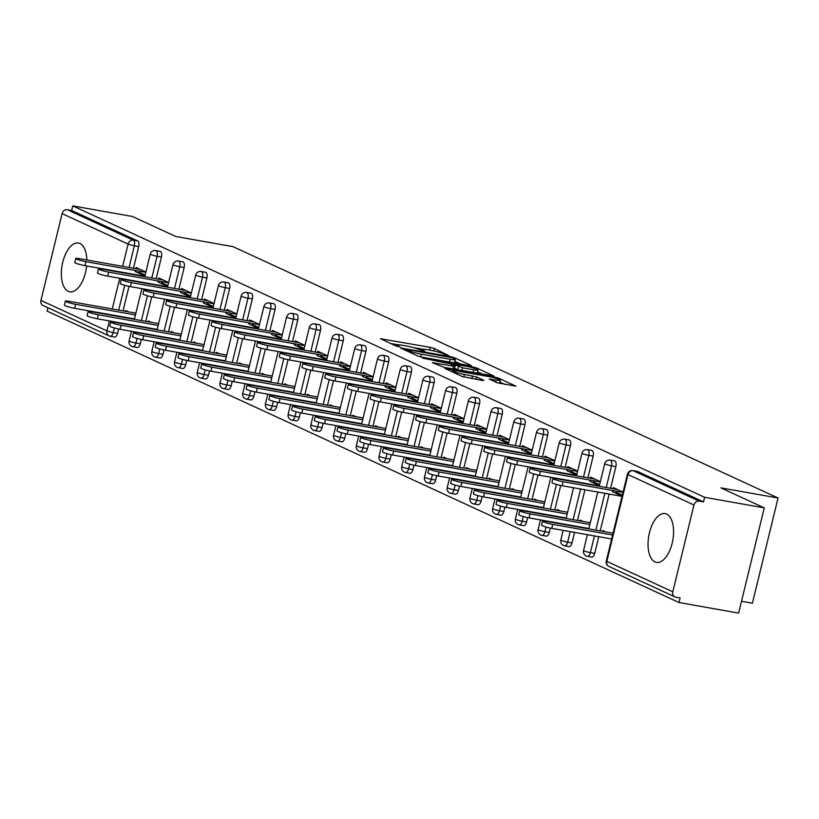 <?xml version="1.0" encoding="UTF-8"?>
<svg xmlns="http://www.w3.org/2000/svg" width="819" height="819" viewBox="0 0 819 819"><rect width="100%" height="100%" fill="white"/><g stroke="black" fill="none" stroke-linecap="round" stroke-linejoin="round"><path stroke-width="1.23" d="M448.679 355.63L434.357 348.495L430.251 347.358L380.548 338.738L396.099 346.017L400.082 346.857L397.87 345.772A9.982 1.116 13.7 0 1 396.724 344.922A9.982 1.116 13.7 0 1 401.853 345.178L405.855 345.884A9.982 1.116 13.7 0 1 418.98 349.518L423.822 351.218L424.938 351.269L422.727 350.184A9.982 1.116 13.7 0 1 421.58 349.334A9.982 1.116 13.7 0 1 426.699 349.59L430.712 350.297A9.982 1.116 13.7 0 1 443.837 353.931L448.679 355.63M666.635 514.066A24.785 12.203 -79.9 0 0 665.13 513.595A24.785 12.203 -79.9 0 0 649.088 534.305A24.785 12.203 -79.9 0 0 654.965 561.926A24.785 12.203 -79.9 0 0 656.469 562.397A24.785 12.203 -79.9 0 0 672.512 541.687A24.785 12.203 -79.9 0 0 666.635 514.066M86.865 259.981A24.785 12.203 -79.9 0 0 79.945 243.499A24.785 12.203 -79.9 0 0 78.44 243.028A24.785 12.203 -79.9 0 0 62.398 263.738A24.785 12.203 -79.9 0 0 68.274 291.359A24.785 12.203 -79.9 0 0 69.779 291.83A24.785 12.203 -79.9 0 0 86.63 265.96M496.795 382.637L515.99 386.24L498.761 378.194L494.666 377.057L444.952 368.448L462.182 376.494L482.586 380.518L483.834 380.333L476.607 377.006L464.424 374.437A8.344 0.932 13.7 0 1 452.497 370.69A8.344 0.932 13.7 0 1 456.777 370.905L488.441 376.525A8.344 0.932 13.7 0 1 500.378 380.262A8.344 0.932 13.7 0 1 496.099 380.057L489.219 379.033L496.795 382.637M72.799 205.907L132.432 216.482L175.829 236.507L233.016 246.652L778.05 498.003L720.874 487.858L764.27 507.872L704.647 497.297L72.799 205.907L71.673 210.503L67.322 209.736L133.302 240.162L137.653 240.94L71.673 210.503M469.932 365.653L471.171 365.469L454.299 357.688L450.204 356.552L400.491 347.942L417.721 355.989L421.816 357.115L469.932 365.653M476.535 367.946L493.765 375.982L444.052 367.373L432.371 362.643L453.48 366.185L454.729 366.001L449.938 363.79L422.399 358.077L472.43 366.81L476.535 367.946L476.289 368.959M622.327 495.106L616.123 492.239M599.61 484.623L593.396 481.767M576.883 474.15L570.679 471.283M554.166 463.667L547.952 460.81M531.439 453.194L525.235 450.327M508.722 442.71L502.508 439.844M485.995 432.237L479.791 429.371M463.278 421.754L457.063 418.888M440.55 411.271L434.346 408.415M417.833 400.798L411.619 397.932M395.106 390.315L388.902 387.459M372.389 379.842L366.175 376.975M349.662 369.359L343.458 366.502M326.945 358.886L320.731 356.019M304.218 348.403L298.014 345.536M281.501 337.93L275.286 335.063M258.773 327.446L252.569 324.58M236.056 316.963L229.842 314.107M213.329 306.49L207.125 303.624M190.612 296.007L184.398 293.151M167.885 285.534L161.681 282.668M741.502 601.289L752.405 603.224L778.05 498.003M118.622 328.992L117.557 333.353A4.771 2.344 100.1 0 1 114.537 337.039L110.186 336.271A4.771 2.344 -79.9 0 1 109.889 336.179A4.771 4.115 -65.2 0 1 109.019 335.903L43.038 305.477A4.771 4.115 -65.2 0 1 40.95 300.419L62.111 213.616A4.771 4.115 -65.2 0 1 67.322 209.736M145.168 275.051L138.954 272.195M47.973 307.749L47.144 311.128L678.992 602.518L738.625 613.093L764.27 507.872M704.647 497.297L703.521 501.893L699.17 501.126A4.771 4.115 114.8 0 0 693.959 504.995L672.798 591.809A4.771 4.115 114.8 0 0 674.887 596.867A4.771 4.115 114.8 0 0 675.757 597.143L680.118 597.911L678.992 602.518M125.44 311.312L125.645 310.473L128.726 311.896M135.841 268.673L136.118 267.526L145.905 272.041M134.306 318.898L74.601 308.302A7.146 0.799 -166.3 0 1 64.373 305.098L65.346 301.116A7.146 0.799 13.7 0 0 75.573 304.32L135.442 314.946M135.145 271.509L144.932 276.023M614.23 460.882A4.771 2.344 100.1 0 1 614.526 460.892A4.771 2.344 100.1 0 1 614.823 460.984A4.771 2.344 100.1 0 1 615.878 466.595L610.595 488.298M609.182 494.062L600.194 530.937M598.791 536.701L594.717 553.409A4.771 2.344 100.1 0 1 591.697 557.094A4.771 2.344 100.1 0 1 591.41 557.002M636.947 471.365A4.771 2.344 100.1 0 1 637.254 471.375A4.771 2.344 100.1 0 1 637.54 471.468L633.179 470.69L699.17 501.126M703.521 501.893L637.54 471.468M137.653 240.94A4.771 2.344 100.1 0 1 138.718 246.55L133.436 268.243M129.013 286.353L123.034 310.882M579.883 520.884L580.087 520.045L583.169 521.468M590.274 478.245L590.56 477.098L600.337 481.613M589.588 481.091L599.365 485.595M568.785 439.926A4.771 2.344 100.1 0 1 569.082 439.936A4.771 2.344 100.1 0 1 569.379 440.028A4.771 2.344 100.1 0 1 570.433 445.638L565.151 467.342M560.739 485.442L554.75 509.981M550.337 528.081L549.273 532.452A4.771 2.344 100.1 0 1 546.253 536.138A4.771 2.344 100.1 0 1 545.966 536.046M534.438 499.928L534.643 499.088L537.725 500.511M544.87 501.781L478.009 489.916A7.146 0.799 13.7 0 0 474.344 489.731A7.146 0.799 13.7 0 0 484.561 492.936L544.277 503.531M544.83 457.289L545.116 456.142L554.893 460.657M544.144 460.135L553.92 464.639M523.341 418.97A4.771 2.344 100.1 0 1 523.638 418.98A4.771 2.344 100.1 0 1 523.935 419.072A4.771 2.344 100.1 0 1 524.989 424.682L519.707 446.375M515.294 464.486L509.305 489.015M504.893 507.125L503.828 511.496A4.771 2.344 100.1 0 1 500.818 515.182A4.771 2.344 100.1 0 1 500.522 515.09M488.994 478.972L489.199 478.132L492.28 479.545M499.385 436.332L499.672 435.186L509.449 439.701M498.699 439.168L508.476 443.683M477.897 398.014A4.771 2.344 100.1 0 1 478.194 398.024A4.771 2.344 100.1 0 1 478.491 398.116A4.771 2.344 100.1 0 1 479.545 403.726L474.262 425.419M469.85 443.529L463.861 468.058M459.449 486.169L458.384 490.54A4.771 2.344 100.1 0 1 455.374 494.226A4.771 2.344 100.1 0 1 455.077 494.133M443.55 458.016L443.755 457.176L446.836 458.589M453.941 415.366L454.228 414.23L464.004 418.734M453.255 418.212L463.032 422.727M432.452 377.057A4.771 2.344 100.1 0 1 432.749 377.068A4.771 2.344 100.1 0 1 433.046 377.16A4.771 2.344 100.1 0 1 434.101 382.77L428.818 404.463M424.406 422.573L418.427 447.102M414.004 465.212L412.94 469.584A4.771 2.344 100.1 0 1 409.93 473.269A4.771 2.344 100.1 0 1 409.633 473.177M398.106 437.049L398.31 436.22L401.392 437.633M408.497 394.41L408.783 393.274L418.56 397.778M407.811 397.256L417.588 401.771M387.008 356.101A4.771 2.344 100.1 0 1 387.305 356.111A4.771 2.344 100.1 0 1 387.602 356.204A4.771 2.344 100.1 0 1 388.667 361.814L383.374 383.507M378.962 401.617L372.983 426.146M368.56 444.256L367.496 448.628A4.771 2.344 100.1 0 1 364.486 452.313A4.771 2.344 100.1 0 1 364.189 452.221M352.661 416.093L352.866 415.264L355.948 416.676M363.063 373.454L363.339 372.317L373.116 376.822M362.367 376.3L372.154 380.815M341.564 335.135A4.771 2.344 100.1 0 1 341.861 335.155A4.771 2.344 100.1 0 1 342.158 335.247A4.771 2.344 100.1 0 1 343.222 340.858L337.93 362.551M333.517 380.661L327.539 405.19M323.116 423.3L322.051 427.661A4.771 2.344 100.1 0 1 319.041 431.347A4.771 2.344 100.1 0 1 318.745 431.265M307.217 395.137L307.422 394.297L310.503 395.72M317.618 352.498L317.895 351.351L327.672 355.866M316.922 355.344L326.709 359.858M296.12 314.179A4.771 2.344 100.1 0 1 296.417 314.199A4.771 2.344 100.1 0 1 296.713 314.291A4.771 2.344 100.1 0 1 297.778 319.891L292.485 341.595M288.073 359.705L282.094 384.234M277.672 402.344L276.607 406.705A4.771 2.344 100.1 0 1 273.597 410.391A4.771 2.344 100.1 0 1 273.3 410.299M261.773 374.181L261.978 373.341L265.059 374.764M272.174 331.541L272.451 330.395L282.238 334.91M271.478 334.387L281.265 338.902M250.675 293.222A4.771 2.344 100.1 0 1 250.983 293.243A4.771 2.344 100.1 0 1 251.269 293.325A4.771 2.344 100.1 0 1 252.334 298.935L247.041 320.638M242.629 338.738L236.65 363.278M232.227 381.388L231.163 385.749A4.771 2.344 100.1 0 1 228.153 389.434A4.771 2.344 100.1 0 1 227.856 389.342M216.329 353.224L216.533 352.385L219.615 353.808M226.73 310.585L227.006 309.439L236.793 313.953M226.034 313.431L235.821 317.936M205.231 272.266A4.771 2.344 100.1 0 1 205.538 272.277A4.771 2.344 100.1 0 1 205.825 272.369A4.771 2.344 100.1 0 1 206.89 277.979L201.597 299.682M197.184 317.782L191.206 342.322M186.783 360.421L185.718 364.793A4.771 2.344 100.1 0 1 182.709 368.478A4.771 2.344 100.1 0 1 182.412 368.386M170.884 332.268L171.089 331.429L174.171 332.852M181.286 289.629L181.562 288.483L191.349 292.997M180.589 292.475L190.377 296.98M159.787 251.31A4.771 2.344 100.1 0 1 160.094 251.32A4.771 2.344 100.1 0 1 160.381 251.413A4.771 2.344 100.1 0 1 161.445 257.023L156.153 278.716M151.74 296.826L145.762 321.365M141.339 339.465L140.274 343.837A4.771 2.344 100.1 0 1 137.264 347.522A4.771 2.344 100.1 0 1 136.968 347.43M158.558 279.146L158.835 277.999L168.622 282.514M157.862 281.992L167.649 286.507M148.167 321.785L148.372 320.946L151.443 322.369M182.504 261.793A4.771 2.344 100.1 0 1 182.811 261.804A4.771 2.344 100.1 0 1 183.098 261.896A4.771 2.344 100.1 0 1 184.162 267.506L178.87 289.199M174.457 307.309L168.479 331.838M164.066 349.948L163.001 354.32A4.771 2.344 100.1 0 1 159.981 357.995A4.771 2.344 100.1 0 1 159.695 357.913M204.003 300.102L204.279 298.966L214.066 303.47M203.307 302.948L213.094 307.463M193.612 342.741L193.816 341.912L196.888 343.325M227.948 282.75A4.771 2.344 100.1 0 1 228.255 282.76A4.771 2.344 100.1 0 1 228.542 282.852A4.771 2.344 100.1 0 1 229.607 288.462L224.314 310.155M219.901 328.265L213.923 352.794M209.51 370.905L208.446 375.276A4.771 2.344 100.1 0 1 205.426 378.962A4.771 2.344 100.1 0 1 205.139 378.869M249.447 321.058L249.723 319.922L259.51 324.426M248.751 323.904L258.538 328.419M239.056 363.697L239.261 362.868L242.332 364.281M273.392 303.706A4.771 2.344 100.1 0 1 273.7 303.716A4.771 2.344 100.1 0 1 273.986 303.808A4.771 2.344 100.1 0 1 275.051 309.418L269.758 331.111M265.346 349.222L259.367 373.751M254.955 391.861L253.89 396.232A4.771 2.344 100.1 0 1 250.87 399.918A4.771 2.344 100.1 0 1 250.583 399.826M294.891 342.025L295.168 340.878L304.955 345.393M294.195 344.86L303.982 349.375M293.366 392.25L233.65 381.654A7.146 0.799 -166.3 0 1 223.423 378.45L224.396 374.467A7.146 0.799 13.7 0 0 234.623 377.672L294.492 388.298M284.5 384.664L284.705 383.824L287.776 385.237M318.837 324.662A4.771 2.344 100.1 0 1 319.144 324.672A4.771 2.344 100.1 0 1 319.43 324.764A4.771 2.344 100.1 0 1 320.495 330.374L315.202 352.068M310.79 370.178L304.811 394.707M300.399 412.817L299.334 417.188A4.771 2.344 100.1 0 1 296.314 420.874A4.771 2.344 100.1 0 1 296.028 420.782M340.335 362.981L340.612 361.834L350.399 366.349M339.639 365.817L349.426 370.331M329.944 405.62L330.149 404.781L333.22 406.204M364.281 345.618A4.771 2.344 100.1 0 1 364.588 345.628A4.771 2.344 100.1 0 1 364.875 345.72A4.771 2.344 100.1 0 1 365.939 351.331L360.647 373.024M356.234 391.134L350.256 415.673M345.843 433.773L344.779 438.145A4.771 2.344 100.1 0 1 341.758 441.83A4.771 2.344 100.1 0 1 341.472 441.738M385.78 383.937L386.056 382.79L395.843 387.305M385.084 386.783L394.871 391.287M375.389 426.576L375.593 425.737L378.665 427.16M385.821 428.429L318.96 416.564A7.146 0.799 13.7 0 0 315.284 416.38A7.146 0.799 13.7 0 0 325.512 419.584L385.217 430.18M409.725 366.574A4.771 2.344 100.1 0 1 410.032 366.584A4.771 2.344 100.1 0 1 410.319 366.677A4.771 2.344 100.1 0 1 411.384 372.287L406.091 393.99M401.679 412.09L395.7 436.629M391.287 454.729L390.223 459.101A4.771 2.344 100.1 0 1 387.203 462.786A4.771 2.344 100.1 0 1 386.916 462.694M431.224 404.893L431.5 403.747L441.287 408.261M430.528 407.739L440.315 412.244M420.833 447.532L421.038 446.693L424.109 448.116M455.169 387.53A4.771 2.344 100.1 0 1 455.477 387.551A4.771 2.344 100.1 0 1 455.763 387.633A4.771 2.344 100.1 0 1 456.828 393.243L451.535 414.946M447.123 433.056L441.144 457.586M436.732 475.696L435.667 480.057A4.771 2.344 100.1 0 1 432.647 483.742A4.771 2.344 100.1 0 1 432.36 483.65M476.668 425.849L476.945 424.703L486.732 429.217M475.972 428.695L485.759 433.21M466.277 468.488L466.482 467.649L469.553 469.072M500.614 408.486A4.771 2.344 100.1 0 1 500.921 408.507A4.771 2.344 100.1 0 1 501.208 408.599A4.771 2.344 100.1 0 1 502.272 414.199L496.979 435.903M492.567 454.013L486.588 478.542M482.176 496.652L481.111 501.013A4.771 2.344 100.1 0 1 478.091 504.699A4.771 2.344 100.1 0 1 477.805 504.606M522.112 446.805L522.389 445.659L532.176 450.174M521.416 449.651L531.203 454.166M511.721 489.445L511.926 488.605L514.997 490.028M546.058 429.443A4.771 2.344 100.1 0 1 546.365 429.463A4.771 2.344 100.1 0 1 546.652 429.555A4.771 2.344 100.1 0 1 547.716 435.165L542.424 456.859M538.011 474.969L532.033 499.498M527.62 517.608L526.556 521.979A4.771 2.344 100.1 0 1 523.536 525.655A4.771 2.344 100.1 0 1 523.249 525.573M567.557 467.762L567.833 466.625L577.62 471.13M566.861 470.608L576.648 475.122M557.166 510.401L557.36 509.572L560.442 510.984M591.502 450.409A4.771 2.344 100.1 0 1 591.809 450.419A4.771 2.344 100.1 0 1 592.096 450.511A4.771 2.344 100.1 0 1 593.161 456.122L587.868 477.815M584.961 489.762L577.477 520.454M574.559 532.401L572 542.936A4.771 2.344 100.1 0 1 568.98 546.621A4.771 2.344 100.1 0 1 568.693 546.529M613.001 488.718L613.277 487.581L623.064 492.086M612.305 491.564L622.092 496.079M611.465 538.953L551.76 528.357A7.146 0.799 -166.3 0 1 541.533 525.153L542.506 521.171A7.146 0.799 13.7 0 0 552.733 524.375L612.438 534.971M602.61 531.357L602.804 530.528L605.886 531.941M422.133 349.119L412.827 347.471M397.276 344.707L390.755 343.55M460.575 363.994L454.903 361.384M452.129 357.749L407.033 349.467L405.917 349.406L408.231 350.552A9.982 1.116 13.7 0 0 421.365 354.177L450.225 359.295A9.982 1.116 13.7 0 0 455.354 359.551A9.982 1.116 13.7 0 0 454.207 358.712L452.129 357.749M454.054 362.837A9.982 1.116 13.7 0 0 454.596 362.622L455.354 359.551M477.559 371.826L482.811 374.252M473.73 369.778A8.344 0.932 13.7 0 0 478.009 369.993A8.344 0.932 13.7 0 0 466.083 366.247L453.327 364.189L462.571 367.792L473.73 369.778L473.065 372.522M476.986 373.218A8.344 0.932 13.7 0 0 477.262 373.054L478.009 369.993M457.985 369.84L454.586 368.284M499.457 383.466A8.344 0.932 13.7 0 0 499.631 383.333L500.378 380.262M505.036 384.5L499.918 382.135M135.872 313.155L69.011 301.3A7.146 0.799 13.7 0 0 65.346 301.116M140.325 269.461L79.412 258.661A7.146 0.799 13.7 0 0 75.737 258.476A7.146 0.799 13.7 0 0 85.964 261.681L84.992 265.663A7.146 0.799 -166.3 0 1 74.764 262.459L75.737 258.476M144.861 276.29L84.992 265.663M145.833 272.307L85.964 261.681M98.29 314.793L97.318 318.786A7.146 0.799 -166.3 0 1 87.101 315.581L88.073 311.589A7.146 0.799 13.7 0 0 98.29 314.793L158.159 325.419M158.599 323.638L91.738 311.773A7.146 0.799 13.7 0 0 88.073 311.589M97.318 318.786L157.187 329.412M121.017 325.276L120.045 329.269A7.146 0.799 -166.3 0 1 109.818 326.064L110.79 322.072A7.146 0.799 13.7 0 0 121.017 325.276L180.886 335.903M181.316 334.121L114.455 322.256A7.146 0.799 13.7 0 0 110.79 322.072M120.045 329.269L179.914 339.885M143.734 335.759L142.762 339.742A7.146 0.799 -166.3 0 1 132.545 336.537L133.507 332.555A7.146 0.799 13.7 0 0 143.734 335.759L203.603 346.376M204.044 344.594L137.183 332.729A7.146 0.799 13.7 0 0 133.507 332.555M142.762 339.742L202.631 350.368M166.462 346.232L165.489 350.225A7.146 0.799 -166.3 0 1 155.262 347.021L156.234 343.028A7.146 0.799 13.7 0 0 166.462 346.232L226.331 356.859M226.761 355.077L159.9 343.212A7.146 0.799 13.7 0 0 156.234 343.028M165.489 350.225L225.358 360.841M189.179 356.715L188.206 360.698A7.146 0.799 -166.3 0 1 177.979 357.493L178.952 353.511A7.146 0.799 13.7 0 0 189.179 356.715L249.048 367.332M249.488 365.55L182.627 353.685A7.146 0.799 13.7 0 0 178.952 353.511M188.206 360.698L248.075 371.324M163.042 279.944L102.129 269.134A7.146 0.799 13.7 0 0 98.464 268.949A7.146 0.799 13.7 0 0 108.681 272.154L107.709 276.146A7.146 0.799 -166.3 0 1 97.492 272.942L98.464 268.949M167.588 286.773L107.709 276.146M168.56 282.78L108.681 272.154M185.77 290.417L124.857 279.617A7.146 0.799 13.7 0 0 121.181 279.433A7.146 0.799 13.7 0 0 131.409 282.637L130.436 286.619A7.146 0.799 -166.3 0 1 120.209 283.415L121.181 279.433M190.305 297.246L130.436 286.619M191.277 293.263L131.409 282.637M208.487 300.901L147.574 290.09A7.146 0.799 13.7 0 0 143.909 289.906A7.146 0.799 13.7 0 0 154.126 293.12L153.153 297.102A7.146 0.799 -166.3 0 1 142.936 293.898L143.909 289.906M213.032 307.729L153.153 297.102M214.005 303.736L154.126 293.12M231.214 311.384L170.301 300.573A7.146 0.799 13.7 0 0 166.626 300.389A7.146 0.799 13.7 0 0 176.853 303.593L175.88 307.586A7.146 0.799 -166.3 0 1 165.653 304.381L166.626 300.389M235.749 318.202L175.88 307.586M236.722 314.22L176.853 303.593M253.931 321.857L193.018 311.046A7.146 0.799 13.7 0 0 189.353 310.872A7.146 0.799 13.7 0 0 199.57 314.076L198.597 318.059A7.146 0.799 -166.3 0 1 188.38 314.854L189.353 310.872M258.476 328.685L198.597 318.059M259.449 324.693L199.57 314.076M211.896 367.188L210.933 371.181A7.146 0.799 -166.3 0 1 200.706 367.977L201.679 363.984A7.146 0.799 13.7 0 0 211.896 367.188L271.775 377.815M272.205 376.034L205.344 364.168A7.146 0.799 13.7 0 0 201.679 363.984M210.933 371.181L270.802 381.808M276.658 332.34L215.745 321.529A7.146 0.799 13.7 0 0 212.07 321.345A7.146 0.799 13.7 0 0 222.297 324.549L221.325 328.542A7.146 0.799 -166.3 0 1 211.097 325.338L212.07 321.345M281.193 339.158L221.325 328.542M282.166 335.176L222.297 324.549M294.932 386.507L228.071 374.652A7.146 0.799 13.7 0 0 224.396 374.467M299.375 342.813L238.462 332.002A7.146 0.799 13.7 0 0 234.797 331.828A7.146 0.799 13.7 0 0 245.014 335.032L244.042 339.015A7.146 0.799 -166.3 0 1 233.825 335.81L234.797 331.828M303.921 349.641L244.042 339.015M304.893 345.649L245.014 335.032M257.34 388.145L256.378 392.137A7.146 0.799 -166.3 0 1 246.15 388.933L247.123 384.94A7.146 0.799 13.7 0 0 257.34 388.145L317.219 398.771M317.649 396.99L250.788 385.125A7.146 0.799 13.7 0 0 247.123 384.94M256.378 392.137L316.247 402.764M322.102 353.296L261.189 342.485A7.146 0.799 13.7 0 0 257.514 342.301A7.146 0.799 13.7 0 0 267.741 345.505L266.769 349.498A7.146 0.799 -166.3 0 1 256.542 346.294L257.514 342.301M326.638 360.125L266.769 349.498M327.61 356.132L267.741 345.505M280.067 398.628L279.095 402.61A7.146 0.799 -166.3 0 1 268.867 399.406L269.84 395.423A7.146 0.799 13.7 0 0 280.067 398.628L339.936 409.254M340.376 407.473L273.515 395.608A7.146 0.799 13.7 0 0 269.84 395.423M279.095 402.61L338.964 413.237M344.819 363.769L283.906 352.969A7.146 0.799 13.7 0 0 280.241 352.784A7.146 0.799 13.7 0 0 290.458 355.989L289.486 359.971A7.146 0.799 -166.3 0 1 279.269 356.767L280.241 352.784M349.365 370.597L289.486 359.971M350.337 366.615L290.458 355.989M302.784 409.101L301.812 413.093A7.146 0.799 -166.3 0 1 291.595 409.889L292.567 405.896A7.146 0.799 13.7 0 0 302.784 409.101L362.663 419.727M363.093 417.946L296.232 406.081A7.146 0.799 13.7 0 0 292.567 405.896M301.812 413.093L361.691 423.72M367.547 374.252L306.634 363.441A7.146 0.799 13.7 0 0 302.958 363.257A7.146 0.799 13.7 0 0 313.186 366.462L312.213 370.454A7.146 0.799 -166.3 0 1 301.986 367.25L302.958 363.257M372.082 381.081L312.213 370.454M373.054 377.088L313.186 366.462M325.512 419.584L324.539 423.577A7.146 0.799 -166.3 0 1 314.312 420.372L315.284 416.38M324.539 423.577L384.408 434.193M390.264 384.735L329.351 373.925A7.146 0.799 13.7 0 0 325.686 373.74A7.146 0.799 13.7 0 0 335.903 376.945L334.93 380.937A7.146 0.799 -166.3 0 1 324.713 377.733L325.686 373.74M394.809 391.554L334.93 380.937M395.782 387.571L335.903 376.945M348.229 430.067L347.256 434.05A7.146 0.799 -166.3 0 1 337.039 430.845L338.012 426.863A7.146 0.799 13.7 0 0 348.229 430.067L408.108 440.683M408.538 438.902L341.677 427.037A7.146 0.799 13.7 0 0 338.012 426.863M347.256 434.05L407.135 444.676M412.981 395.208L352.068 384.398A7.146 0.799 13.7 0 0 348.403 384.224A7.146 0.799 13.7 0 0 358.63 387.428L357.657 391.41A7.146 0.799 -166.3 0 1 347.43 388.206L348.403 384.224M417.526 402.037L357.657 391.41M418.499 398.044L358.63 387.428M370.956 440.54L369.983 444.533A7.146 0.799 -166.3 0 1 359.756 441.328L360.729 437.336A7.146 0.799 13.7 0 0 370.956 440.54L430.825 451.167M431.265 449.385L364.404 437.52A7.146 0.799 13.7 0 0 360.729 437.336M369.983 444.533L429.852 455.149M435.708 405.692L374.795 394.881A7.146 0.799 13.7 0 0 371.13 394.697A7.146 0.799 13.7 0 0 381.347 397.901L380.374 401.894A7.146 0.799 -166.3 0 1 370.157 398.689L371.13 394.697M440.253 412.51L380.374 401.894M441.226 408.527L381.347 397.901M393.673 451.023L392.7 455.006A7.146 0.799 -166.3 0 1 382.483 451.801L383.456 447.819A7.146 0.799 13.7 0 0 393.673 451.023L453.552 461.64M453.982 459.858L387.121 447.993A7.146 0.799 13.7 0 0 383.456 447.819M392.7 455.006L452.579 465.632M458.425 416.165L397.512 405.354A7.146 0.799 13.7 0 0 393.847 405.18A7.146 0.799 13.7 0 0 404.074 408.384L403.102 412.366A7.146 0.799 -166.3 0 1 392.874 409.162L393.847 405.18M462.97 422.993L403.102 412.366M463.943 419L404.074 408.384M416.4 461.496L415.428 465.489A7.146 0.799 -166.3 0 1 405.2 462.285L406.173 458.292A7.146 0.799 13.7 0 0 416.4 461.496L476.269 472.123M476.709 470.341L409.848 458.476A7.146 0.799 13.7 0 0 406.173 458.292M415.428 465.489L475.296 476.115M481.152 426.648L420.239 415.837A7.146 0.799 13.7 0 0 416.574 415.653A7.146 0.799 13.7 0 0 426.791 418.857L425.819 422.85A7.146 0.799 -166.3 0 1 415.602 419.645L416.574 415.653M485.698 433.476L425.819 422.85M486.67 429.484L426.791 418.857M439.117 471.979L438.145 475.962A7.146 0.799 -166.3 0 1 427.927 472.758L428.9 468.775A7.146 0.799 13.7 0 0 439.117 471.979L498.996 482.606M499.426 480.814L432.565 468.959A7.146 0.799 13.7 0 0 428.9 468.775M438.145 475.962L498.024 486.588M503.869 437.121L442.956 426.32A7.146 0.799 13.7 0 0 439.291 426.136A7.146 0.799 13.7 0 0 449.518 429.34L448.546 433.323A7.146 0.799 -166.3 0 1 438.319 430.118L439.291 426.136M508.415 443.949L448.546 433.323M509.387 439.967L449.518 429.34M461.844 482.452L460.872 486.445A7.146 0.799 -166.3 0 1 450.645 483.241L451.617 479.248A7.146 0.799 13.7 0 0 461.844 482.452L521.713 493.079M522.153 491.298L455.292 479.432A7.146 0.799 13.7 0 0 451.617 479.248M460.872 486.445L520.741 497.072M526.597 447.604L465.683 436.793A7.146 0.799 13.7 0 0 462.018 436.609A7.146 0.799 13.7 0 0 472.235 439.813L471.263 443.806A7.146 0.799 -166.3 0 1 461.046 440.602L462.018 436.609M531.142 454.432L471.263 443.806M532.115 450.44L472.235 439.813M484.561 492.936L483.589 496.918A7.146 0.799 -166.3 0 1 473.372 493.714L474.344 489.731M483.589 496.918L543.468 507.545M549.314 458.077L488.4 447.276A7.146 0.799 13.7 0 0 484.735 447.092A7.146 0.799 13.7 0 0 494.963 450.296L493.99 454.279A7.146 0.799 -166.3 0 1 483.763 451.074L484.735 447.092M553.859 464.905L493.99 454.279M554.832 460.923L494.963 450.296M507.289 503.409L506.316 507.401A7.146 0.799 -166.3 0 1 496.089 504.197L497.061 500.204A7.146 0.799 13.7 0 0 507.289 503.409L567.157 514.035M567.598 512.254L500.737 500.389A7.146 0.799 13.7 0 0 497.061 500.204M506.316 507.401L566.185 518.028M572.041 468.56L511.128 457.749A7.146 0.799 13.7 0 0 507.463 457.565A7.146 0.799 13.7 0 0 517.68 460.769L516.707 464.762A7.146 0.799 -166.3 0 1 506.49 461.558L507.463 457.565M576.586 475.389L516.707 464.762M577.559 471.396L517.68 460.769M530.006 513.892L529.033 517.884A7.146 0.799 -166.3 0 1 518.816 514.68L519.789 510.687A7.146 0.799 13.7 0 0 530.006 513.892L589.885 524.518M590.315 522.737L523.454 510.872A7.146 0.799 13.7 0 0 519.789 510.687M529.033 517.884L588.912 528.501M594.758 479.043L533.845 468.233A7.146 0.799 13.7 0 0 530.18 468.048A7.146 0.799 13.7 0 0 540.407 471.253L539.434 475.245A7.146 0.799 -166.3 0 1 529.207 472.041L530.18 468.048M599.303 485.862L539.434 475.245M600.276 481.879L540.407 471.253M613.042 533.21L546.181 521.345A7.146 0.799 13.7 0 0 542.506 521.171M617.485 489.516L556.572 478.705A7.146 0.799 13.7 0 0 552.907 478.531A7.146 0.799 13.7 0 0 563.124 481.736L562.151 485.718A7.146 0.799 -166.3 0 1 551.934 482.514L552.907 478.531M622.03 496.345L562.151 485.718M623.003 492.352L563.124 481.736M40.95 300.419L106.931 330.856L109.357 320.925M112.264 308.968L119.748 278.276M122.655 266.329L128.092 244.042L62.111 213.616M114.332 327.938L113.196 332.586A4.771 2.344 -79.9 0 1 110.186 336.271A4.771 4.771 0 0 1 109.019 335.903A4.771 4.115 -65.2 0 1 106.931 330.856A4.771 0.532 13.7 0 0 113.196 332.586L117.557 333.353M138.718 246.55L134.367 245.772A4.771 0.532 13.7 0 1 128.092 244.042A4.771 4.115 -65.2 0 1 133.302 240.162A4.771 2.344 100.1 0 1 134.367 245.772L129.074 267.465M693.959 504.995L627.978 474.57L606.818 561.384L672.798 591.809M637.254 471.375L632.892 470.608A4.771 2.344 -79.9 0 1 633.179 470.69A4.771 4.115 114.8 0 0 627.978 474.57A4.771 0.532 -166.3 0 1 627.436 474.17L606.265 560.984A4.771 0.532 -166.3 0 0 606.818 561.384A4.771 4.115 114.8 0 0 608.906 566.441L674.887 596.867M124.723 285.299L118.683 310.104M161.445 257.023L157.084 256.255A4.771 2.344 100.1 0 0 156.019 250.645A4.771 2.344 -79.9 0 0 155.733 250.553A4.771 2.344 -79.9 0 0 155.149 250.594M151.791 277.948L157.084 256.255A4.771 0.532 13.7 0 1 150.819 254.514A4.771 0.532 -166.3 0 1 150.266 254.115L144.768 276.699M137.06 338.411L135.923 343.059A4.771 0.532 13.7 0 1 129.658 341.328A4.771 0.532 -166.3 0 1 129.105 340.929A4.771 4.771 0 0 0 132.903 346.744A4.771 2.344 -79.9 0 0 135.923 343.059L140.274 343.837M147.451 295.772L141.4 320.587M184.162 267.506L179.811 266.728L174.519 288.431M170.168 306.255L164.128 331.071M159.777 348.894L158.64 353.542L163.001 354.32M206.89 277.979L202.528 277.211L197.236 298.904M192.895 316.728L186.845 341.543M182.504 359.367L181.368 364.025L185.718 364.793M229.607 288.462L225.256 287.684L219.963 309.387M215.612 327.211L209.572 352.027M205.221 369.85L204.085 374.498L208.446 375.276M252.334 298.935L247.973 298.167L242.68 319.86M238.339 337.694L232.289 362.5M227.948 380.333L226.812 384.981L231.163 385.749M275.051 309.418L270.7 308.64L265.407 330.344M261.056 348.167L255.016 372.983M250.665 390.806L249.529 395.454L253.89 396.232M297.778 319.891L293.417 319.123L288.124 340.817M283.783 358.65L277.733 383.456M273.392 401.29L272.256 405.937L276.607 406.705M320.495 330.374L316.134 329.596L310.851 351.3M306.501 369.123L300.46 393.939M296.109 411.762L294.973 416.41L299.334 417.188M343.222 340.858L338.861 340.08L333.568 361.773M329.228 379.606L323.177 404.412M318.826 422.246L317.7 426.894L322.051 427.661M365.939 351.331L361.578 350.563L356.296 372.256M351.945 390.079L345.894 414.895M341.554 432.719L340.417 437.377L344.779 438.145M388.667 361.814L384.306 361.036L379.013 382.739M374.672 400.563L368.622 425.378M364.271 443.202L363.145 447.85L367.496 448.628M411.384 372.287L407.023 371.519L401.74 393.212M397.389 411.036L391.339 435.851M386.998 453.685L385.862 458.333L390.223 459.101M434.101 382.77L429.75 381.992L424.457 403.695M420.116 421.519L414.066 446.335M409.715 464.158L408.589 468.806L412.94 469.584M456.828 393.243L452.467 392.475L447.184 414.168M442.833 432.002L436.783 456.807M432.442 474.641L431.306 479.289L435.667 480.057M479.545 403.726L475.194 402.948L469.901 424.651M465.561 442.475L459.51 467.291M455.159 485.114L454.033 489.762L458.384 490.54M502.272 414.199L497.911 413.431L492.628 435.124M488.278 452.958L482.227 477.764M477.886 495.597L476.75 500.245L481.111 501.013M524.989 424.682L520.638 423.914L515.346 445.608M511.005 463.431L504.954 488.247M500.604 506.07L499.477 510.718L503.828 511.496M547.716 435.165L543.355 434.387L538.073 456.081M533.722 473.914L527.671 498.73M523.331 516.554L522.194 521.201L526.556 521.979M570.433 445.638L566.083 444.871L560.79 466.564M556.449 484.387L550.399 509.203M546.048 527.026L544.922 531.685L549.273 532.452M593.161 456.122L588.8 455.344L583.517 477.047M580.599 488.994L573.116 519.686M570.208 531.633L567.639 542.158L572 542.936M615.878 466.595L611.527 465.827L606.234 487.52M604.831 493.294L595.843 530.159M594.43 535.933L590.366 552.641L594.717 553.409M132.617 346.662A4.771 2.344 -79.9 0 0 132.903 346.744L137.264 347.522M182.811 261.804L178.45 261.026A4.771 4.771 0 0 0 172.993 264.588A4.771 0.532 -166.3 0 0 173.536 264.998A4.771 0.532 13.7 0 0 179.811 266.728A4.771 2.344 100.1 0 0 178.747 261.118A4.771 2.344 -79.9 0 0 178.45 261.026A4.771 2.344 -79.9 0 0 177.866 261.066M152.375 351.812A4.771 0.532 -166.3 0 1 151.832 351.402A4.771 4.771 0 0 0 155.63 357.227A4.771 2.344 -79.9 0 0 158.64 353.542A4.771 0.532 13.7 0 1 152.375 351.812M155.334 357.135A4.771 2.344 -79.9 0 0 155.63 357.227L159.981 357.995M205.538 272.277L201.177 271.509A4.771 4.771 0 0 0 195.71 275.071A4.771 0.532 -166.3 0 0 196.263 275.471A4.771 0.532 13.7 0 0 202.528 277.211A4.771 2.344 100.1 0 0 201.464 271.601A4.771 2.344 -79.9 0 0 201.177 271.509A4.771 2.344 -79.9 0 0 200.594 271.55M175.102 362.285A4.771 0.532 -166.3 0 1 174.549 361.885A4.771 4.771 0 0 0 178.347 367.711A4.771 2.344 -79.9 0 0 181.368 364.025A4.771 0.532 13.7 0 1 175.102 362.285M178.061 367.618A4.771 2.344 -79.9 0 0 178.347 367.711L182.709 368.478M228.255 282.76L223.894 281.982A4.771 4.771 0 0 0 218.438 285.555A4.771 0.532 -166.3 0 0 218.98 285.954A4.771 0.532 13.7 0 0 225.256 287.684A4.771 2.344 100.1 0 0 224.191 282.074A4.771 2.344 -79.9 0 0 223.894 281.982A4.771 2.344 -79.9 0 0 223.311 282.023M197.819 372.768A4.771 0.532 -166.3 0 1 197.277 372.358A4.771 4.771 0 0 0 201.075 378.183A4.771 2.344 -79.9 0 0 204.085 374.498A4.771 0.532 13.7 0 1 197.819 372.768M200.778 378.091A4.771 2.344 -79.9 0 0 201.075 378.183L205.426 378.962M250.983 293.243L246.621 292.465A4.771 4.771 0 0 0 241.155 296.028A4.771 0.532 -166.3 0 0 241.707 296.437A4.771 0.532 13.7 0 0 247.973 298.167A4.771 2.344 100.1 0 0 246.908 292.557A4.771 2.344 -79.9 0 0 246.621 292.465A4.771 2.344 -79.9 0 0 246.038 292.506M220.536 383.251A4.771 0.532 -166.3 0 1 219.994 382.842A4.771 4.771 0 0 0 223.792 388.667A4.771 2.344 -79.9 0 0 226.812 384.981A4.771 0.532 13.7 0 1 220.536 383.251M223.505 388.575A4.771 2.344 -79.9 0 0 223.792 388.667L228.153 389.434M273.7 303.716L269.338 302.948A4.771 4.771 0 0 0 263.882 306.511A4.771 0.532 -166.3 0 0 264.424 306.91A4.771 0.532 13.7 0 0 270.7 308.64A4.771 2.344 100.1 0 0 269.635 303.03A4.771 2.344 -79.9 0 0 269.338 302.948A4.771 2.344 -79.9 0 0 268.755 302.989M243.263 393.724A4.771 0.532 -166.3 0 1 242.721 393.325A4.771 4.771 0 0 0 246.519 399.14A4.771 2.344 -79.9 0 0 249.529 395.454A4.771 0.532 13.7 0 1 243.263 393.724M246.222 399.048A4.771 2.344 -79.9 0 0 246.519 399.14L250.87 399.918M296.417 314.199L292.066 313.421A4.771 4.771 0 0 0 286.599 316.984A4.771 0.532 -166.3 0 0 287.152 317.393A4.771 0.532 13.7 0 0 293.417 319.123A4.771 2.344 100.1 0 0 292.352 313.513A4.771 2.344 -79.9 0 0 292.066 313.421A4.771 2.344 -79.9 0 0 291.482 313.462M265.98 404.207A4.771 0.532 -166.3 0 1 265.438 403.798A4.771 4.771 0 0 0 269.236 409.623A4.771 2.344 -79.9 0 0 272.256 405.937A4.771 0.532 13.7 0 1 265.98 404.207M268.949 409.531A4.771 2.344 -79.9 0 0 269.236 409.623L273.597 410.391M319.144 324.672L314.783 323.904A4.771 4.771 0 0 0 309.326 327.467A4.771 0.532 -166.3 0 0 309.869 327.866A4.771 0.532 13.7 0 0 316.134 329.596A4.771 2.344 100.1 0 0 315.08 323.996A4.771 2.344 -79.9 0 0 314.783 323.904A4.771 2.344 -79.9 0 0 314.199 323.945M288.708 414.68A4.771 0.532 -166.3 0 1 288.165 414.281A4.771 4.771 0 0 0 291.963 420.096A4.771 2.344 -79.9 0 0 294.973 416.41A4.771 0.532 13.7 0 1 288.708 414.68M291.666 420.004A4.771 2.344 -79.9 0 0 291.963 420.096L296.314 420.874M341.861 335.155L337.51 334.377A4.771 4.771 0 0 0 332.043 337.94A4.771 0.532 -166.3 0 0 332.596 338.349A4.771 0.532 13.7 0 0 338.861 340.08A4.771 2.344 100.1 0 0 337.797 334.469A4.771 2.344 -79.9 0 0 337.51 334.377A4.771 2.344 -79.9 0 0 336.926 334.418M311.425 425.163A4.771 0.532 -166.3 0 1 310.882 424.754A4.771 4.771 0 0 0 314.68 430.579A4.771 2.344 -79.9 0 0 317.7 426.894A4.771 0.532 13.7 0 1 311.425 425.163M314.394 430.487A4.771 2.344 -79.9 0 0 314.68 430.579L319.041 431.347M364.588 345.628L360.227 344.86A4.771 4.771 0 0 0 354.77 348.423A4.771 0.532 -166.3 0 0 355.313 348.822A4.771 0.532 13.7 0 0 361.578 350.563A4.771 2.344 100.1 0 0 360.524 344.953A4.771 2.344 -79.9 0 0 360.227 344.86A4.771 2.344 -79.9 0 0 359.643 344.901M334.152 435.636A4.771 0.532 -166.3 0 1 333.609 435.237A4.771 4.771 0 0 0 337.408 441.052A4.771 2.344 -79.9 0 0 340.417 437.377A4.771 0.532 13.7 0 1 334.152 435.636M337.111 440.97A4.771 2.344 -79.9 0 0 337.408 441.052L341.758 441.83M387.305 356.111L382.954 355.333A4.771 4.771 0 0 0 377.487 358.906A4.771 0.532 -166.3 0 0 378.04 359.306A4.771 0.532 13.7 0 0 384.306 361.036A4.771 2.344 100.1 0 0 383.241 355.426A4.771 2.344 -79.9 0 0 382.954 355.333A4.771 2.344 -79.9 0 0 382.371 355.374M356.869 446.12A4.771 0.532 -166.3 0 1 356.326 445.71A4.771 4.771 0 0 0 360.125 451.535A4.771 2.344 -79.9 0 0 363.145 447.85A4.771 0.532 13.7 0 1 356.869 446.12M359.838 451.443A4.771 2.344 -79.9 0 0 360.125 451.535L364.486 452.313M410.032 366.584L405.671 365.817A4.771 4.771 0 0 0 400.215 369.379A4.771 0.532 -166.3 0 0 400.757 369.789A4.771 0.532 13.7 0 0 407.023 371.519A4.771 2.344 100.1 0 0 405.968 365.909A4.771 2.344 -79.9 0 0 405.671 365.817A4.771 2.344 -79.9 0 0 405.088 365.858M379.596 456.592A4.771 0.532 -166.3 0 1 379.054 456.193A4.771 4.771 0 0 0 382.852 462.018A4.771 2.344 -79.9 0 0 385.862 458.333A4.771 0.532 13.7 0 1 379.596 456.592M382.555 461.926A4.771 2.344 -79.9 0 0 382.852 462.018L387.203 462.786M432.749 377.068L428.398 376.3A4.771 4.771 0 0 0 422.932 379.862A4.771 0.532 -166.3 0 0 423.484 380.262A4.771 0.532 13.7 0 0 429.75 381.992A4.771 2.344 100.1 0 0 428.685 376.382A4.771 2.344 -79.9 0 0 428.398 376.3A4.771 2.344 -79.9 0 0 427.815 376.341M402.313 467.076A4.771 0.532 -166.3 0 1 401.771 466.676A4.771 4.771 0 0 0 405.569 472.491A4.771 2.344 -79.9 0 0 408.589 468.806A4.771 0.532 13.7 0 1 402.313 467.076M405.282 472.399A4.771 2.344 -79.9 0 0 405.569 472.491L409.93 473.269M455.477 387.551L451.115 386.773A4.771 4.771 0 0 0 445.659 390.335A4.771 0.532 -166.3 0 0 446.201 390.745A4.771 0.532 13.7 0 0 452.467 392.475A4.771 2.344 100.1 0 0 451.412 386.865A4.771 2.344 -79.9 0 0 451.115 386.773A4.771 2.344 -79.9 0 0 450.532 386.814M425.041 477.559A4.771 0.532 -166.3 0 1 424.498 477.149A4.771 4.771 0 0 0 428.286 482.975A4.771 2.344 -79.9 0 0 431.306 479.289A4.771 0.532 13.7 0 1 425.041 477.559M427.999 482.882A4.771 2.344 -79.9 0 0 428.286 482.975L432.647 483.742M478.194 398.024L473.843 397.256A4.771 4.771 0 0 0 468.376 400.819A4.771 0.532 -166.3 0 0 468.929 401.218A4.771 0.532 13.7 0 0 475.194 402.948A4.771 2.344 100.1 0 0 474.129 397.348A4.771 2.344 -79.9 0 0 473.843 397.256A4.771 2.344 -79.9 0 0 473.259 397.297M447.758 488.032A4.771 0.532 -166.3 0 1 447.215 487.633A4.771 4.771 0 0 0 451.013 493.447A4.771 2.344 -79.9 0 0 454.033 489.762A4.771 0.532 13.7 0 1 447.758 488.032M450.726 493.355A4.771 2.344 -79.9 0 0 451.013 493.447L455.374 494.226M500.921 408.507L496.56 407.729A4.771 4.771 0 0 0 491.103 411.292A4.771 0.532 -166.3 0 0 491.646 411.701A4.771 0.532 13.7 0 0 497.911 413.431A4.771 2.344 100.1 0 0 496.857 407.821A4.771 2.344 -79.9 0 0 496.56 407.729A4.771 2.344 -79.9 0 0 495.976 407.77M470.485 498.515A4.771 0.532 -166.3 0 1 469.942 498.106A4.771 4.771 0 0 0 473.73 503.931A4.771 2.344 -79.9 0 0 476.75 500.245A4.771 0.532 13.7 0 1 470.485 498.515M473.443 503.839A4.771 2.344 -79.9 0 0 473.73 503.931L478.091 504.699M523.638 418.98L519.287 418.212A4.771 4.771 0 0 0 513.82 421.775A4.771 0.532 -166.3 0 0 514.373 422.174A4.771 0.532 13.7 0 0 520.638 423.914A4.771 2.344 100.1 0 0 519.574 418.304A4.771 2.344 -79.9 0 0 519.287 418.212A4.771 2.344 -79.9 0 0 518.693 418.253M493.202 508.988A4.771 0.532 -166.3 0 1 492.659 508.589A4.771 4.771 0 0 0 496.457 514.404A4.771 2.344 -79.9 0 0 499.477 510.718A4.771 0.532 13.7 0 1 493.202 508.988M496.171 514.312A4.771 2.344 -79.9 0 0 496.457 514.404L500.818 515.182M546.365 429.463L542.004 428.685A4.771 4.771 0 0 0 536.547 432.248A4.771 0.532 -166.3 0 0 537.09 432.657A4.771 0.532 13.7 0 0 543.355 434.387A4.771 2.344 100.1 0 0 542.301 428.777A4.771 2.344 -79.9 0 0 542.004 428.685A4.771 2.344 -79.9 0 0 541.42 428.726M515.929 519.471A4.771 0.532 -166.3 0 1 515.376 519.062A4.771 4.771 0 0 0 519.174 524.887A4.771 2.344 -79.9 0 0 522.194 521.201A4.771 0.532 13.7 0 1 515.929 519.471M518.888 524.795A4.771 2.344 -79.9 0 0 519.174 524.887L523.536 525.655M569.082 439.936L564.731 439.168A4.771 4.771 0 0 0 559.264 442.731A4.771 0.532 -166.3 0 0 559.807 443.13A4.771 0.532 13.7 0 0 566.083 444.871A4.771 2.344 100.1 0 0 565.018 439.26A4.771 2.344 -79.9 0 0 564.731 439.168A4.771 2.344 -79.9 0 0 564.137 439.209M538.646 529.944A4.771 0.532 -166.3 0 1 538.103 529.545A4.771 4.771 0 0 0 541.902 535.37A4.771 2.344 -79.9 0 0 544.922 531.685A4.771 0.532 13.7 0 1 538.646 529.944M541.615 535.278A4.771 2.344 -79.9 0 0 541.902 535.37L546.253 536.138M591.809 450.419L587.448 449.641A4.771 4.771 0 0 0 581.992 453.214A4.771 0.532 -166.3 0 0 582.534 453.613A4.771 0.532 13.7 0 0 588.8 455.344A4.771 2.344 100.1 0 0 587.735 449.733A4.771 2.344 -79.9 0 0 587.448 449.641A4.771 2.344 -79.9 0 0 586.865 449.682M561.373 540.427A4.771 0.532 -166.3 0 1 560.82 540.018A4.771 4.771 0 0 0 564.619 545.843A4.771 2.344 -79.9 0 0 567.639 542.158A4.771 0.532 13.7 0 1 561.373 540.427M564.332 545.751A4.771 2.344 -79.9 0 0 564.619 545.843L568.98 546.621M614.526 460.892L610.175 460.124A4.771 4.771 0 0 0 604.709 463.687A4.771 0.532 -166.3 0 0 605.251 464.097A4.771 0.532 13.7 0 0 611.527 465.827A4.771 2.344 100.1 0 0 610.462 460.217A4.771 2.344 -79.9 0 0 610.175 460.124A4.771 2.344 -79.9 0 0 609.582 460.165M584.09 550.9A4.771 0.532 -166.3 0 1 583.548 550.501A4.771 4.771 0 0 0 587.346 556.326A4.771 2.344 -79.9 0 0 590.366 552.641A4.771 0.532 13.7 0 1 584.09 550.9M587.059 556.234A4.771 2.344 -79.9 0 0 587.346 556.326L591.697 557.094M627.436 474.17A4.771 4.771 0 0 1 632.892 470.608A4.771 2.344 -79.9 0 0 632.309 470.649M422.543 350.931L422.727 350.184M397.686 346.529L397.87 345.772M381.982 339.506L382.145 338.82M429.586 350.102L430.251 347.358M433.763 350.911L434.357 348.495M401.924 348.699L402.088 348.024M450.061 357.125L450.204 356.552M454.074 358.64L454.299 357.688M405.927 350.552L406.163 349.59M408.005 351.505L408.231 350.552M420.7 356.889L421.365 354.177M449.559 362.039L450.225 359.295M433.804 363.401L433.978 362.725M452.815 368.929L453.48 366.185M472.225 367.659L472.43 366.81M453.45 365.407L453.675 364.455M457.719 369.727L458.466 366.666M461.906 370.536L462.571 367.792M490.653 379.801L490.816 379.115M495.597 382.084L496.099 380.057M463.789 377.047L464.424 374.437M471.836 378.613L472.512 375.87M476.034 379.351L476.607 377.006M446.386 369.205L446.55 368.53M494.461 377.897L494.666 377.057M498.525 379.187L498.761 378.194M75.573 304.32L74.601 308.302M234.623 377.672L233.65 381.654M552.733 524.375L551.76 528.357M160.094 251.32L155.733 250.553A4.771 4.771 0 0 0 150.266 254.115M141.851 288.646L134.367 319.338M131.46 331.286L129.105 340.929M172.993 264.588L167.485 287.182M164.578 299.13L157.094 329.822M154.177 341.769L151.832 351.402M195.71 275.071L190.213 297.655M187.295 309.602L179.811 340.294M176.904 352.252L174.549 361.885M218.438 285.555L212.93 308.139M210.012 320.086L202.539 350.778M199.621 362.725L197.277 372.358M241.155 296.028L235.657 318.611M232.739 330.569L225.256 361.251M222.348 373.208L219.994 382.842M263.882 306.511L258.374 329.095M255.456 341.042L247.983 371.734M245.065 383.681L242.721 393.325M286.599 316.984L281.101 339.568M278.184 351.525L270.7 382.207M267.793 394.164L265.438 403.798M309.326 327.467L303.818 350.051M300.901 361.998L293.427 392.69M290.51 404.637L288.165 414.281M332.043 337.94L326.535 360.534M323.628 372.481L316.144 403.173M313.237 415.12L310.882 424.754M354.77 348.423L349.263 371.007M346.345 382.954L338.871 413.646M335.954 425.593L333.609 435.237M377.487 358.906L371.98 381.49M369.072 393.437L361.588 424.129M358.681 436.077L356.326 445.71M400.215 369.379L394.707 391.963M391.789 403.921L384.316 434.602M381.398 446.56L379.054 456.193M422.932 379.862L417.424 402.446M414.516 414.394L407.033 445.086M404.125 457.033L401.771 466.676M445.659 390.335L440.151 412.919M437.233 424.877L429.76 455.559M426.842 467.516L424.498 477.149M468.376 400.819L462.868 423.403M459.961 435.35L452.477 466.042M449.57 477.989L447.215 487.633M491.103 411.292L485.595 433.875M482.678 445.833L475.204 476.525M472.287 488.472L469.942 498.106M513.82 421.775L508.312 444.359M505.405 456.306L497.921 486.998M495.004 498.945L492.659 508.589M536.547 432.248L531.04 454.842M528.122 466.789L520.649 497.481M517.731 509.428L515.376 519.062M559.264 442.731L553.757 465.315M550.849 477.262L543.366 507.954M540.448 519.901L538.103 529.545M581.992 453.214L576.484 475.798M573.566 487.745L566.093 518.437M563.175 530.384L560.82 540.018M604.709 463.687L599.201 486.271M597.798 492.045L588.81 528.91M587.407 534.684L583.548 550.501M606.265 560.984A4.771 4.771 0 0 0 608.906 566.441M421.283 350.563L421.58 349.334M396.427 346.15L396.724 344.922M405.661 350.43L405.917 349.406M454.371 369.205L455.088 366.267M453.071 365.233L453.327 364.189M452.201 371.887L452.497 370.69"/></g></svg>
